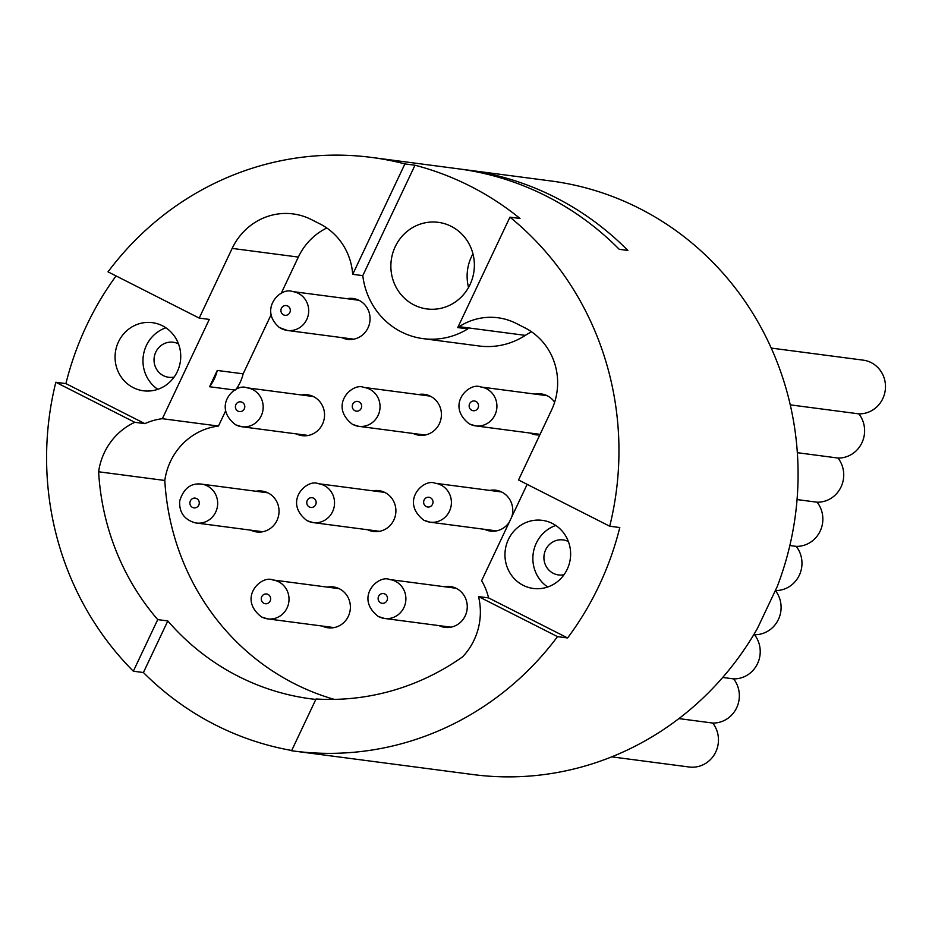 <?xml version="1.0" encoding="UTF-8"?>
<svg xmlns="http://www.w3.org/2000/svg" width="932" height="932" viewBox="0 0 932 932"><rect width="100%" height="100%" fill="white"/><g stroke="black" fill="none" stroke-linecap="round" stroke-linejoin="round"><path stroke-width="1.4" d="M611.707 756.842L689.156 767.001A26.993 25.781 -82.5 0 0 715.135 753.219A26.993 25.781 -82.5 0 0 712.735 723.046L678.88 718.595M712.735 723.046A26.993 25.781 -82.5 0 0 736.653 707.796A26.993 25.781 -82.5 0 0 733.612 678.88L722.708 677.447M775.412 590.538A26.993 25.781 -82.5 0 0 799.295 575.265A26.993 25.781 -82.5 0 0 796.243 546.373A26.993 25.781 -82.5 0 0 820.16 531.124A26.993 25.781 -82.5 0 0 817.119 502.208A26.993 25.781 -82.5 0 0 841.037 486.958A26.993 25.781 -82.5 0 0 837.996 458.043L797.338 452.696M837.996 458.043A26.993 25.781 -82.5 0 0 861.914 442.793A26.993 25.781 -82.5 0 0 858.873 413.866L790.266 404.861M817.119 502.208L797.058 499.575M796.243 546.373L789.858 545.535M733.612 678.88A26.993 25.781 -82.5 0 0 757.53 663.631A26.993 25.781 -82.5 0 0 754.489 634.704L753.79 634.61M754.489 634.704A26.993 25.781 -82.5 0 0 778.395 619.489A26.993 25.781 -82.5 0 0 775.401 590.585M858.873 413.866A26.993 25.781 -82.5 0 0 885.4 388.854A26.993 25.781 -82.5 0 0 863.195 360.148L771.242 348.079M174.144 377.041A17.661 16.881 97.5 0 1 163.403 375.654A17.661 16.881 97.5 0 1 155.795 352.086A17.661 16.881 97.5 0 1 178.431 343.85A17.661 16.881 97.5 0 1 178.501 343.885M157.823 389.331A34.356 32.818 97.5 0 1 143.272 356.117A34.356 32.818 97.5 0 1 165.896 327.796M235.109 390.089L209.56 386.733A42.196 40.309 -82.5 0 0 217.261 370.447L243.159 373.837A42.196 40.309 97.5 0 1 235.738 389.751M209.56 386.733L217.261 370.447M326.794 227.99A61.827 59.066 -82.5 0 0 298.345 257.081L281.115 293.545M270.932 315.074L243.159 373.837M404.907 163.915A299.335 285.949 -82.5 0 0 371.728 157.45A299.335 285.949 -82.5 0 0 108.019 271.853L199.215 318.092L232.161 248.401A61.827 59.066 97.5 0 1 293.149 213.929A61.827 59.066 97.5 0 1 311.405 219.579L320.037 223.96A61.827 59.066 97.5 0 1 352.541 272.633A73.605 70.319 -82.5 0 0 352.715 274.323L404.907 163.915L414.985 165.232A299.335 285.949 97.5 0 1 520.021 218.484L509.944 217.168L457.752 327.575L467.829 328.891A73.605 70.319 97.5 0 1 423.035 338.631A73.605 70.319 97.5 0 1 362.793 275.639L352.715 274.323M199.215 318.092L209.292 319.408L162.354 418.701L218.461 426.064A63.329 60.498 -82.5 0 0 164.801 480.469A245.361 234.386 -82.5 0 0 334.262 699.384M225.416 411.362L218.461 426.064M564.035 574.718A17.661 16.881 97.5 0 1 553.293 573.32A17.661 16.881 97.5 0 1 545.686 549.752A17.661 16.881 97.5 0 1 568.322 541.527A17.661 16.881 97.5 0 1 568.392 541.55M547.713 586.997A34.356 32.818 97.5 0 1 533.162 553.794A34.356 32.818 97.5 0 1 555.787 525.473M488.589 597.901L567.6 637.954L557.522 636.638L478.524 596.573L488.589 597.901A62.933 60.114 -82.5 0 0 481.623 580.683L527.151 484.349M457.752 327.575A73.605 70.319 -82.5 0 0 459.15 326.689A61.827 59.066 97.5 0 1 497.956 317.765A61.827 59.066 97.5 0 1 516.212 323.416L524.832 327.796A61.827 59.066 97.5 0 1 551.464 410.29L518.53 479.98L609.714 526.219L619.792 527.535A299.335 285.949 97.5 0 1 567.6 637.954M627.877 250.452L619.244 249.31A299.335 285.949 -82.5 0 0 461.27 169.216L469.903 170.358A299.335 285.949 97.5 0 1 627.877 250.452M777.311 586.379L757.53 628.238A299.335 285.949 97.5 0 1 472.943 774.55L293.813 751.041A299.335 285.949 -82.5 0 0 557.522 636.638M371.728 157.45L550.859 180.959A299.335 285.949 97.5 0 1 639.259 208.337A299.335 285.949 97.5 0 1 777.3 586.368M472.955 253.854A43.676 41.719 -82.5 0 0 468.54 287.452M489.673 490.407A20.609 19.688 97.5 0 1 495.754 490.209A20.609 19.688 97.5 0 1 501.835 492.096A20.609 19.688 97.5 0 1 511.773 516.887M509.303 522.118A20.609 19.688 97.5 0 1 490.383 531.077A20.609 19.688 97.5 0 1 484.558 529.329M418.317 394.551A20.609 19.688 97.5 0 1 424.398 394.353A20.609 19.688 97.5 0 1 430.479 396.24A20.609 19.688 97.5 0 1 440.545 420.623A20.609 19.688 97.5 0 1 419.027 435.221A20.609 19.688 97.5 0 1 413.202 433.473M327.283 587.113A20.609 19.688 97.5 0 1 333.365 586.927A20.609 19.688 97.5 0 1 339.458 588.814A20.609 19.688 97.5 0 1 349.512 613.186A20.609 19.688 97.5 0 1 328.006 627.795A20.609 19.688 97.5 0 1 322.181 626.036M301.444 394.97A20.609 19.688 97.5 0 1 307.525 394.784A20.609 19.688 97.5 0 1 313.618 396.671A20.609 19.688 97.5 0 1 323.672 421.043A20.609 19.688 97.5 0 1 302.166 435.652A20.609 19.688 97.5 0 1 296.341 433.893M255.939 491.257A20.609 19.688 97.5 0 1 262.009 491.071A20.609 19.688 97.5 0 1 268.101 492.946A20.609 19.688 97.5 0 1 278.167 517.33A20.609 19.688 97.5 0 1 256.65 531.939A20.609 19.688 97.5 0 1 250.825 530.18M346.96 298.683A20.609 19.688 97.5 0 1 353.042 298.496A20.609 19.688 97.5 0 1 359.123 300.384A20.609 19.688 97.5 0 1 369.188 324.767A20.609 19.688 97.5 0 1 347.683 339.365A20.609 19.688 97.5 0 1 341.858 337.617M372.8 490.826A20.609 19.688 97.5 0 1 378.881 490.64A20.609 19.688 97.5 0 1 384.974 492.527A20.609 19.688 97.5 0 1 395.028 516.91A20.609 19.688 97.5 0 1 373.522 531.508A20.609 19.688 97.5 0 1 367.697 529.749M444.156 586.682A20.609 19.688 97.5 0 1 450.238 586.496A20.609 19.688 97.5 0 1 456.319 588.383A20.609 19.688 97.5 0 1 466.384 612.767A20.609 19.688 97.5 0 1 444.867 627.364A20.609 19.688 97.5 0 1 439.054 625.617M535.189 394.12A20.609 19.688 97.5 0 1 541.271 393.921A20.609 19.688 97.5 0 1 547.352 395.809A20.609 19.688 97.5 0 1 554.633 402.216M539.838 434.895A20.609 19.688 97.5 0 1 535.9 434.801A20.609 19.688 97.5 0 1 530.075 433.042M531.601 331.827A61.827 59.066 -82.5 0 0 525.333 335.369A73.605 70.319 97.5 0 1 479.153 345.993L423.035 338.631M143.411 672.531L133.334 671.215L157.729 619.617L167.807 620.933L143.411 672.531A299.335 285.949 97.5 0 0 291.704 750.481M144.879 423.641L134.802 422.312L55.827 382.271L65.904 383.6L144.879 423.641A63.329 60.498 -82.5 0 1 162.354 418.701M451.205 226.336A43.676 41.719 -82.5 0 0 438.308 222.34A43.676 41.719 -82.5 0 0 391.254 260.214A43.676 41.719 -82.5 0 0 426.938 308.946A43.676 41.719 -82.5 0 0 472.524 278.004A43.676 41.719 -82.5 0 0 451.205 226.336M414.985 165.232L362.793 275.639M65.904 383.6A299.335 285.949 97.5 0 1 116.057 275.93M162.518 325.816A34.356 32.818 -82.5 0 0 152.37 322.67A34.356 32.818 -82.5 0 0 115.37 352.459A34.356 32.818 -82.5 0 0 143.435 390.788A34.356 32.818 -82.5 0 0 179.282 366.451A34.356 32.818 -82.5 0 0 162.518 325.816M552.408 523.481A34.356 32.818 -82.5 0 0 542.261 520.347A34.356 32.818 -82.5 0 0 505.26 550.136A34.356 32.818 -82.5 0 0 533.325 588.465A34.356 32.818 -82.5 0 0 569.172 564.116A34.356 32.818 -82.5 0 0 552.408 523.481M478.524 596.573A62.933 60.114 97.5 0 1 462.656 656.792A245.361 234.386 97.5 0 1 316.041 698.988L291.576 750.738A299.335 285.949 -82.5 0 0 293.813 751.041M167.807 620.933A245.361 234.386 -82.5 0 0 310.915 698.837A245.361 234.386 -82.5 0 0 315.832 699.431M157.729 619.617A245.361 234.386 97.5 0 1 98.617 471.778L164.801 480.469M98.617 471.778A63.329 60.498 97.5 0 1 134.802 422.312M609.714 526.219A299.335 285.949 -82.5 0 0 509.944 217.168M55.827 382.271A299.335 285.949 -82.5 0 0 133.334 671.215M232.161 248.401L298.345 257.081M279.915 327.715A19.63 18.757 -82.5 0 0 287.382 330.464A19.63 18.757 -82.5 0 0 308.527 313.443A19.63 18.757 -82.5 0 0 292.485 291.541C280.346 286.602 258.409 309.657 279.437 327.54L287.382 330.464L353.752 339.178M283.107 314.608A4.905 4.683 97.5 0 1 283.433 306.115A4.905 4.683 97.5 0 1 290.306 310.566A4.905 4.683 97.5 0 1 283.107 314.608M236.064 424.957A19.63 18.757 -82.5 0 0 241.866 426.751A19.63 18.757 -82.5 0 0 263.01 409.731A19.63 18.757 -82.5 0 0 246.968 387.817C235.412 382.598 211.424 406.096 235.668 424.829L241.866 426.751L308.247 435.465M238.01 411.14A4.905 4.683 97.5 0 1 237.509 402.659A4.905 4.683 97.5 0 1 244.778 406.352A4.905 4.683 97.5 0 1 238.01 411.14M195.347 522.875A19.63 18.757 -82.5 0 0 196.349 523.027A19.63 18.757 -82.5 0 0 217.494 506.006A19.63 18.757 -82.5 0 0 201.463 484.104C190.839 482.846 183.569 488.485 179.666 501.032C179.095 512.39 184.303 519.672 195.277 522.864L262.731 531.741M193.693 507.823A4.905 4.683 97.5 0 1 191.037 499.832A4.905 4.683 97.5 0 1 199.017 501.346A4.905 4.683 97.5 0 1 193.693 507.823M261.904 617.089A19.63 18.757 -82.5 0 0 267.705 618.895A19.63 18.757 -82.5 0 0 288.85 601.862A19.63 18.757 -82.5 0 0 272.808 579.96C261.251 574.729 237.264 598.239 261.519 616.972L267.705 618.895L334.087 627.597M263.849 603.272A4.905 4.683 97.5 0 1 263.348 594.802A4.905 4.683 97.5 0 1 270.63 598.495A4.905 4.683 97.5 0 1 263.849 603.272M307.42 520.813A19.63 18.757 -82.5 0 0 313.222 522.607A19.63 18.757 -82.5 0 0 334.367 505.587A19.63 18.757 -82.5 0 0 318.325 483.685C306.768 478.454 282.78 501.952 307.024 520.685L313.222 522.607L379.592 531.322M309.366 506.996A4.905 4.683 97.5 0 1 308.865 498.527A4.905 4.683 97.5 0 1 316.134 502.208A4.905 4.683 97.5 0 1 309.366 506.996M352.937 424.526A19.63 18.757 -82.5 0 0 358.727 426.32A19.63 18.757 -82.5 0 0 379.883 409.299A19.63 18.757 -82.5 0 0 363.841 387.397C352.273 382.167 328.297 405.665 352.541 424.41L358.727 426.32L425.108 435.034M354.882 410.709A4.905 4.683 97.5 0 1 354.37 402.24A4.905 4.683 97.5 0 1 361.651 405.921A4.905 4.683 97.5 0 1 354.882 410.709M378.776 616.669A19.63 18.757 -82.5 0 0 384.578 618.464A19.63 18.757 -82.5 0 0 405.723 601.443A19.63 18.757 -82.5 0 0 389.681 579.541C378.124 574.31 354.137 597.808 378.38 616.541L384.578 618.464L450.948 627.178M380.722 602.853A4.905 4.683 97.5 0 1 380.221 594.383A4.905 4.683 97.5 0 1 387.491 598.064A4.905 4.683 97.5 0 1 380.722 602.853M424.293 520.382A19.63 18.757 -82.5 0 0 430.083 522.176A19.63 18.757 -82.5 0 0 451.228 505.156A19.63 18.757 -82.5 0 0 435.197 483.254C423.629 478.023 399.653 501.521 423.897 520.266L430.083 522.176L496.465 530.89M426.239 506.565A4.905 4.683 97.5 0 1 425.726 498.096A4.905 4.683 97.5 0 1 433.007 501.789A4.905 4.683 97.5 0 1 426.239 506.565M469.798 424.095A19.63 18.757 -82.5 0 0 475.6 425.889A19.63 18.757 -82.5 0 0 496.744 408.868A19.63 18.757 -82.5 0 0 480.714 386.966C469.146 381.736 445.158 405.234 469.413 423.978L475.6 425.889L540.094 434.359M471.755 410.278A4.905 4.683 97.5 0 1 471.243 401.808A4.905 4.683 97.5 0 1 478.524 405.502A4.905 4.683 97.5 0 1 471.755 410.278M459.15 326.689L525.333 335.369M292.485 291.541L358.867 300.255M246.968 387.817L313.35 396.531M201.463 484.104L267.834 492.818M272.808 579.96L339.19 588.675M318.325 483.685L384.706 492.387M363.841 387.397L430.223 396.112M389.681 579.541L456.063 588.255M435.197 483.254L501.579 491.968M480.714 386.966L547.084 395.681"/></g></svg>

